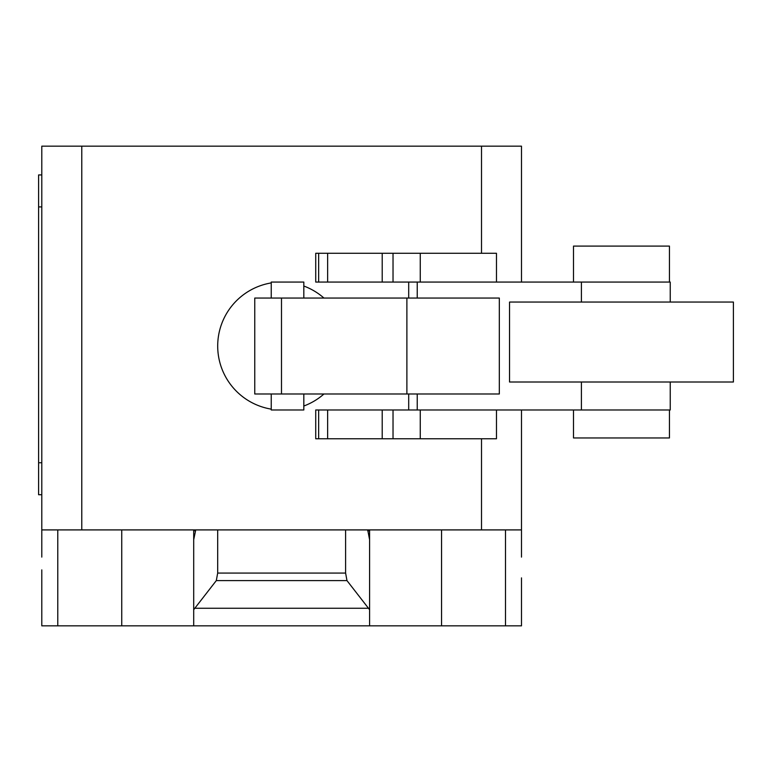 <?xml version="1.0" encoding="UTF-8"?>
<svg xmlns="http://www.w3.org/2000/svg" width="772" height="772" viewBox="0 0 772 772"><rect width="100%" height="100%" fill="white"/><g stroke="black" fill="none" stroke-linecap="round" stroke-linejoin="round"><path stroke-width="1.16" d="M573.499 409.98L573.499 437.965L669.44 437.965L669.44 409.98M669.44 282.07L669.44 246.094L573.499 246.094L573.499 282.07M496.435 253.284L315.729 253.284L315.729 282.07L408.697 282.07L408.697 298.06M318.653 253.284L318.653 282.07M327.637 253.284L327.637 282.07M382.208 253.284L382.208 282.07M393.025 253.284L393.025 282.07M408.697 393.99L408.697 409.98L315.729 409.98L315.729 438.766L496.473 438.766L496.473 409.98M318.653 409.98L318.653 438.766M327.637 409.98L327.637 438.766M382.208 409.98L382.208 438.766M393.025 409.98L393.025 438.766M733.4 382.005L733.4 302.055L509.539 302.055L509.539 382.005L733.4 382.005M271.242 393.99L271.242 409.98L303.821 409.98L303.821 393.99M303.821 298.06L303.821 282.07L271.242 282.07L271.242 298.06M406.883 298.06L254.76 298.06L254.76 393.99L499.32 393.99L499.32 298.06L406.883 298.06L406.883 393.99M408.697 409.98L670.241 409.98L670.241 382.005M670.241 302.055L670.241 282.07L408.697 282.07M41.794 557.094L41.794 529.91L521.486 529.91L521.486 557.094M194.824 608.259L216.305 580.602L217.685 573.075L345.605 573.075L346.975 580.602L369.585 609.697L369.585 625.841L193.704 625.841L193.704 609.697L194.824 608.259L368.466 608.259M346.975 580.602L216.305 580.602M345.605 529.91L345.605 573.075M217.685 529.91L217.685 573.075M367.713 529.91L369.585 539.696L369.585 609.697M369.585 539.696L369.585 530.798L367.713 530.798M369.585 529.91L369.585 530.798M41.794 569.881L41.794 625.841L193.704 625.841M369.585 625.841L521.486 625.841L521.486 577.881M193.704 609.697L193.704 539.696L195.567 530.798L193.704 530.798L193.704 617.851M41.794 174.935L38.6 174.935L38.6 206.915L41.794 206.915M41.794 462.746L38.6 462.746L38.6 494.727L41.794 494.727M38.6 462.746L38.6 206.915M193.704 530.798L193.704 529.91M195.567 530.798L195.567 529.91M41.794 529.91L41.794 146.159L81.774 146.159L81.774 529.91M521.486 529.91L521.486 409.98M521.486 282.07L521.486 146.159L81.774 146.159M481.516 529.91L481.516 438.766M481.516 253.284L481.516 146.159M420.257 253.284L420.257 282.07M420.257 409.98L420.257 438.766M281.49 298.06L281.49 393.99M417.237 393.99L417.237 409.98M581.403 282.07L581.403 302.055M581.403 382.005L581.403 409.98M417.237 282.07L417.237 298.06M271.242 282.919A63.96 63.96 0 0 0 271.242 409.131M323.95 298.06A63.96 63.96 0 0 0 303.821 286.036M303.821 406.014A63.96 63.96 0 0 0 323.95 393.99M57.784 529.91L57.784 625.841M505.496 529.91L505.496 625.841M441.545 529.91L441.545 625.841M121.744 529.91L121.744 625.841M496.473 253.284L496.473 282.07"/></g></svg>
